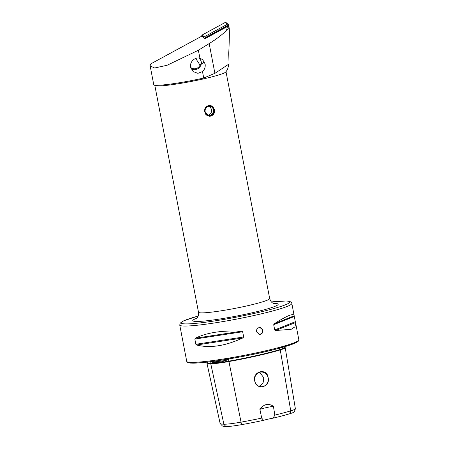 <?xml version="1.0" encoding="UTF-8"?>
<svg xmlns="http://www.w3.org/2000/svg" width="449" height="449" viewBox="0 0 449 449"><rect width="100%" height="100%" fill="white"/><g stroke="black" fill="none" stroke-linecap="round" stroke-linejoin="round"><path stroke-width="0.67" d="M285.199 347.644L295.375 408.747A21.945 1.897 169.1 0 1 295.363 408.837A21.945 1.897 169.1 0 1 290.75 410.852L280.243 349.9L279.901 349.58A23.152 1.998 169.1 0 0 284.784 347.346L284.784 347.352A23.505 2.032 169.1 0 1 285.199 347.644A23.505 2.032 169.1 0 1 280.243 349.9A56.305 4.866 169.1 0 1 228.878 361.552A23.505 2.032 169.1 0 1 210.755 363.729A56.305 4.866 169.1 0 1 206.832 362.741A56.305 4.866 169.1 0 1 207.073 362.13M284.66 346.735L280.574 347.896M228.575 358.672L226.257 360.367C220.066 362.579 215.239 363.162 211.76 362.107L210.553 361.215M210.738 116.117L209.526 116.235L204.609 111.919C204.323 108.63 205.687 106.48 208.69 105.481L209.891 105.369L214.527 109.674C214.903 112.968 213.64 115.118 210.738 116.117M202.493 71.604L197.908 73.35L193.216 71.599L190.662 67.221C189.399 61.928 195.057 56.737 199.917 58.224L202.639 59.633L205.103 63.932C205.563 66.968 204.693 69.528 202.493 71.604L203.728 78.014L214.903 73.333L229.035 63.983L227.48 69.561L225.898 71.885A36.246 3.132 169.1 0 1 203.571 78.889A36.246 3.132 169.1 0 1 154.984 85.54L153.928 84.833A37.149 3.21 -10.9 0 0 203.728 78.014M259.584 327.259A3.626 3.373 -88.1 0 1 259.342 334.494M256.278 331.631L259.5 334.505L262.188 333.209L262.889 330.133L259.747 327.259L257.036 328.556L256.278 331.631M254.723 380.909C256.205 390.613 270.573 387.375 268.171 377.856C267.385 367.608 252.215 371.026 254.723 380.909M254.74 380.898A7.341 6.836 91.9 0 0 261.189 386.718A7.341 6.836 91.9 0 0 268.132 377.862A7.341 6.836 91.9 0 0 261.683 372.047A7.341 6.836 91.9 0 0 254.74 380.898M259.219 386.336L263.086 383.081L263.782 377.716L259.64 372.311M271.421 301.93L286.277 300.982C290.161 301.296 292.013 302.11 291.844 303.434A57.085 4.933 169.1 0 1 246.821 317.05A57.085 4.933 169.1 0 1 183.72 326.041A57.085 4.933 169.1 0 1 179.74 325.025L186.739 361.366C187.076 362.702 189.601 363.157 191.515 363.101C203.599 363.813 249.65 356.119 276.87 348.884L291.884 344.411L297.895 341.61C298.759 340.735 299.079 340.123 298.843 339.781A57.085 4.933 169.1 0 1 253.82 353.391A57.085 4.933 169.1 0 1 190.718 362.382A57.085 4.933 169.1 0 1 186.739 361.366M229.276 28.287L226.526 30.218C222.906 34.197 217.12 38.653 209.178 43.587L198.379 50.243L167.163 65.24L154.669 67.979L150.157 65.969L150.437 64.067L201.848 36.111L204.935 38.732L227.497 26.469L228.58 26.957L229.276 28.287C229.461 34.281 229.282 42.61 228.737 53.279L229.035 63.983M295.481 322.573L295.683 323.359L294.954 326.855L291.171 329.325L275.607 330.509L274.704 329.942L273.699 324.722L274.305 323.757C287.298 315.467 293.927 312.824 294.179 315.815L295.481 322.573L275.607 330.509M291.844 303.434L294.179 315.815L274.305 323.757M242.842 337.94C225.19 346.072 209.784 348.424 196.617 344.995L195.848 344.276L194.844 339.057L195.315 338.237C206.736 332.597 222.143 330.245 241.54 331.188L242.662 331.76L243.667 336.98L242.842 337.94L196.617 344.995M263.496 420.331L261.716 418.086A54.744 4.731 169.1 0 1 240.81 422.178A21.945 1.897 169.1 0 1 223.888 424.215A54.744 4.731 169.1 0 1 220.184 423.463L222.238 425.815A53.173 4.597 169.1 0 0 225.83 426.55A20.373 1.762 169.1 0 0 241.54 424.659A53.173 4.597 169.1 0 0 263.496 420.331A10.871 0.937 169.1 0 1 273.087 418.154A53.173 4.597 169.1 0 0 290.048 413.658L290.75 410.852A54.744 4.731 169.1 0 1 274.827 415.112L273.087 418.154M295.363 408.837L294.336 411.789A20.373 1.762 169.1 0 1 290.048 413.658M261.716 418.086L259.898 409.359C263.838 404.049 268.345 403.034 273.413 406.294L274.827 415.112M220.184 423.463A54.744 4.731 169.1 0 1 220.077 423.25L206.832 362.741M259.898 409.359A10.871 0.937 169.1 0 1 273.413 406.294M150.157 65.969L153.738 84.586A37.149 3.21 -10.9 0 0 153.928 84.833M226.526 30.218L227.497 26.469A1.268 1.229 130.3 0 1 228.305 26.833M206.54 106.553A5.18 4.827 -88.1 0 1 208.729 105.644A5.18 4.827 -88.1 0 1 214.1 110.145A5.18 4.827 -88.1 0 1 209.885 115.932A5.18 4.827 -88.1 0 1 204.963 113.069M209.644 105.363A5.439 5.062 -88.1 0 1 214.28 110.662A5.439 5.062 -88.1 0 1 209.823 116.179A5.439 5.062 -88.1 0 1 209.279 116.218M208.802 106.295A4.529 4.221 -88.1 0 1 209.459 106.261A4.529 4.221 -88.1 0 1 213.522 110.577A4.529 4.221 -88.1 0 1 209.812 115.281A4.529 4.221 -88.1 0 1 209.155 115.314A4.529 4.221 -88.1 0 1 205.092 110.998A4.529 4.221 -88.1 0 1 208.802 106.295M204.834 38.648A1.813 1.757 -49.7 0 1 205.782 37.329L226.492 26.07A1.813 1.757 -49.7 0 1 229.069 27.832L229.057 27.832M228.232 26.053L228.384 24.959A0.724 0.702 -49.7 0 0 227.357 24.257L204.323 36.784A0.724 0.702 -49.7 0 0 203.941 37.334L203.868 37.828A1.813 1.757 -49.7 0 1 204.817 36.515L225.527 25.251A1.813 1.757 -49.7 0 1 227.508 25.436L228.474 26.255M227.486 26.469A1.268 1.229 130.3 0 0 226.835 26.626L206.125 37.89A1.268 1.229 130.3 0 0 205.636 38.356M195.73 58.443L199.839 64.858L201.472 63.999A7.397 7.178 130.3 0 0 198.812 58.033M203.56 62.624L201.472 63.999M201.724 36.178L201.814 35.527A0.724 0.702 -49.7 0 1 202.196 34.977L225.23 22.45A0.724 0.702 -49.7 0 1 226.021 22.523L228.148 24.33M191.257 69.039A7.156 6.943 130.3 0 0 201.242 64.123M190.707 67.451A6.073 5.888 130.3 0 0 200.232 64.65M241.54 424.659L228.446 359.06M225.83 426.55L223.888 424.215L210.755 363.729A0.365 0.337 91.9 0 0 211.008 363.303A55.951 4.832 169.1 0 1 207.112 362.309L207.062 362.079M282.124 347.464A41.213 3.564 169.1 0 1 281.085 347.93M226.257 360.367A41.213 3.564 169.1 0 1 211.76 362.107M226.004 71.728L269.675 298.512A36.246 3.132 169.1 0 1 247.27 305.808A36.246 3.132 169.1 0 1 198.497 312.218C198.862 317.611 196.488 318.077 196.095 318.734L196.101 318.734M273.609 303.445A43.491 3.76 169.1 0 1 251.272 312.992A43.491 3.76 169.1 0 1 204.452 321.013A43.491 3.76 169.1 0 1 196.679 318.262M271.432 301.941A55.272 4.776 169.1 0 1 285.873 301.021A55.272 4.776 169.1 0 1 255.554 313.133A55.272 4.776 169.1 0 1 185.033 323.892A55.272 4.776 169.1 0 1 198.138 316.057M298.119 340.808A56.176 4.855 169.1 0 1 253.966 354.199A56.176 4.855 169.1 0 1 191.712 363.084M279.654 348.143L279.901 349.569A55.951 4.832 169.1 0 1 228.861 361.148A23.152 1.998 169.1 0 1 211.008 363.297L210.648 361.647M274.704 329.942L295.262 321.731M273.699 324.722L294.258 316.511M195.315 338.237L241.54 331.188M194.844 339.057L242.662 331.76M195.848 344.276L243.667 336.98M214.903 73.333L209.178 43.587M199.917 58.224L198.379 50.243M204.817 36.515L206.125 37.89M226.835 26.626L225.527 25.251M203.941 37.334L201.814 35.527M204.323 36.784L202.196 34.977M227.357 24.257L225.23 22.45M284.705 346.886L284.784 347.408M269.675 298.512C271.342 303.659 273.716 303.204 274.328 303.67L274.322 303.67M154.826 85.433L198.497 312.218M198.144 316.04L183.804 320.766L180.257 323.067L179.74 325.025M295.683 323.359L298.843 339.781M208.078 115.129A4.529 4.529 0 0 0 208.375 106.374"/></g></svg>
